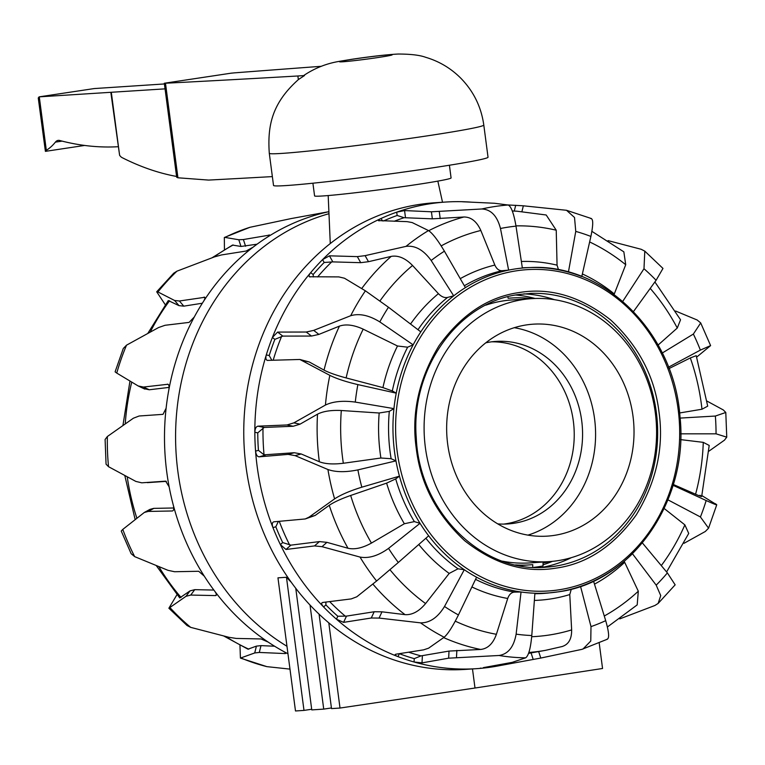 <?xml version="1.0" encoding="UTF-8"?>
<svg xmlns="http://www.w3.org/2000/svg" width="765" height="765" viewBox="0 0 765 765"><rect width="100%" height="100%" fill="white"/><g stroke="black" fill="none" stroke-linecap="round" stroke-linejoin="round"><path stroke-width="1.15" d="M304.499 75.553L298.35 79.598L297.872 75.984L304.499 75.553A63.524 2.219 -7.5 0 1 304.202 75.19C320.784 64.212 335.376 62.051 340.712 61.104L351.871 59.278C371.369 56.381 386.822 54.631 398.24 54.028C410.719 54.066 419.832 55.147 425.579 57.27C438.967 61.219 450.623 68.104 460.549 77.944C473.478 91.092 481.233 106.794 483.796 125.049A108.181 3.777 172.5 0 1 427.492 135.826A108.181 3.777 172.5 0 1 269.29 153.296C267.415 125.9 271.738 103.046 299.019 79.044M483.796 125.049L488.032 157.208A108.181 3.777 172.5 0 1 431.728 167.984A108.181 3.777 172.5 0 1 273.526 185.446L269.29 153.296M321.09 66.316A9127.521 318.546 -7.5 0 0 234.119 72.885L231.154 73.182M272.359 176.6A9127.521 318.546 172.5 0 1 208.587 180.081L177.929 177.786L165.479 83.232A9127.521 318.546 -7.5 0 0 297.872 75.984M118.001 146.727A773.319 364.025 81.4 0 1 59.651 140.483A15.73 7.411 -98.6 0 0 58.14 140.387A15.73 7.411 -98.6 0 0 55.396 142.127A100.951 47.516 81.4 0 1 46.321 150.265L45.403 151.355L84.647 145.446M164.408 83.949L94.191 88.568L39.111 96.859L38.26 97.977L45.403 151.355M39.111 96.859L165.049 88.864A5.9 2.773 81.4 0 1 165.02 88.597M177.929 177.786L176.696 177.27L164.312 83.261L165.479 83.232M231.346 73.144L164.341 83.242L231.556 73.115M176.591 176.457A688.404 324.054 81.4 0 1 122.075 157.619A11.8 5.556 81.4 0 1 119.598 155.247L110.849 92.393M503.714 524.092A91.456 80.631 86.2 0 0 505.493 523.843A91.456 80.631 86.2 0 0 573.941 426.927A91.456 80.631 86.2 0 0 491.732 341.812M497.719 523.882A91.456 80.631 86.2 0 0 507.893 523.939A91.456 80.631 86.2 0 0 513.831 523.298A91.456 80.631 86.2 0 0 582.079 424.011A91.456 80.631 86.2 0 0 495.902 341.41A91.456 80.631 86.2 0 0 489.963 342.051A91.456 80.631 86.2 0 0 485.823 342.806M527.936 535.127A106.211 93.636 86.2 0 0 595.333 426.535A106.211 93.636 86.2 0 0 514.3 327.697M554.195 535.385A106.211 93.636 86.2 0 0 633.449 420.09A106.211 93.636 86.2 0 0 533.377 324.169A106.211 93.636 86.2 0 0 526.483 324.905A106.211 93.636 86.2 0 0 447.229 440.2A106.211 93.636 86.2 0 0 547.31 536.131A106.211 93.636 86.2 0 0 554.195 535.385M531.694 298.646A131.781 116.175 86.2 0 0 523.155 299.574A131.781 116.175 86.2 0 0 424.814 442.629A131.781 116.175 86.2 0 0 548.983 561.644A131.781 116.175 86.2 0 0 557.532 560.716A131.781 116.175 86.2 0 0 655.873 417.671A131.781 116.175 86.2 0 0 531.694 298.646L512.062 299.937A131.781 116.175 86.2 0 0 503.513 300.865A131.781 116.175 86.2 0 0 485.718 305.187M502.538 561.175A131.781 116.175 86.2 0 0 529.342 562.935L548.983 561.644M515.553 564.914A133.751 117.915 86.2 0 0 529.227 564.914A133.751 117.915 86.2 0 0 532.736 564.627L532.746 567.477M549.203 561.634A133.751 117.915 86.2 0 1 543.035 563.069L543.045 565.928A136.6 120.421 -93.8 0 1 537.91 566.827A136.6 120.421 -93.8 0 1 533.941 567.353M507.778 296.772L508.17 298.283A133.751 117.915 86.2 0 1 511.68 297.996L508.161 298.226M531.914 298.637A133.751 117.915 86.2 0 0 511.68 297.996M328.893 211.695A233.822 206.129 86.2 0 0 267.033 237.37A233.822 206.129 86.2 0 0 252.986 247.248A233.822 206.129 86.2 0 0 203.49 301.429A233.822 206.129 86.2 0 0 194.291 316.997A233.822 206.129 86.2 0 0 168.864 389.681A233.822 206.129 86.2 0 0 166.11 408.242L163.012 414.343L139.163 415.997L133.406 418.197L107.368 436.509A226.765 199.914 86.2 0 0 108.534 466.698L135.845 481.415L141.735 482.82L165.632 481.156M147.329 482.648L166.34 481.348M165.67 481.156L169.142 486.856A233.822 206.129 86.2 0 0 173.32 505.206A233.822 206.129 86.2 0 0 204.284 576.15A233.822 206.129 86.2 0 0 214.659 591.115A233.822 206.129 86.2 0 0 268.219 642.122A233.822 206.129 86.2 0 0 282.993 651.12A233.822 206.129 86.2 0 0 287.965 653.769M166.11 408.242A233.822 206.129 86.2 0 0 166.76 472.024A233.822 206.129 86.2 0 0 169.142 486.856M328.979 213.703A233.822 206.129 86.2 0 0 176.811 411.216A233.822 206.129 86.2 0 0 286.98 646.282M214.659 591.115C216.61 593.87 216.906 595.361 215.548 595.591L190.743 595.065L186 596.308L168.874 608.223L176.964 594.692M213.875 590.064L194.74 589.652L189.988 590.905L179.727 597.914L156.28 565.612M170.126 607.773A226.765 199.914 86.2 0 0 190.695 627.367L229.07 637.331L236.27 638.431L261.075 638.957L268.219 642.122M216.256 595.313L215.548 595.591L216.39 594.462M190.695 627.367L187.052 625.512L168.874 608.223M282.993 651.12C285.737 652.679 286.435 653.492 285.087 653.559L259.306 652.449L254.726 652.947L240.43 658.091L239.952 645.306M285.785 653.348L285.087 653.559L285.316 652.641M274.587 646.215L260.989 645.622L256.409 646.129L247.965 649.179L223.791 636.021M241.185 658.091A226.765 199.914 86.2 0 0 266.87 666.64L289.983 669.117M266.87 666.64L240.43 658.091M173.32 505.206C174.114 508.677 173.798 510.599 172.374 510.972L148.247 511.431L144.327 512.454L122.792 529.399A226.765 199.914 86.2 0 0 134.688 556.643L167.994 570.327L174.573 571.732L198.699 571.273L204.284 576.15M194.291 316.997L189.098 322.4L165.068 325.278L158.623 327.516L126.531 345.168A226.765 199.914 86.2 0 0 116.758 373.081L138.178 385.962L144.786 389.089M138.178 385.962L143.447 387.052L168.023 384.26M168.472 384.642L167.487 384.173C168.931 384.346 169.39 386.182 168.864 389.681M252.986 247.248L246.11 251.044L221.477 254.946L214.391 256.916L176.954 271.164A226.765 199.914 86.2 0 0 157.944 291.972L174.592 300.482L179.402 300.999L204.781 297.298M204.944 298.159L204.035 297.107C205.403 297.136 205.221 298.579 203.49 301.429M328.893 211.685L291.063 218.589L249.926 227.301A226.765 199.914 86.2 0 0 224.958 237.408L238.795 239.761L243.385 239.541L269.653 235.085M269.194 235.783L268.936 234.998C270.284 234.865 269.653 235.649 267.033 237.37M134.688 556.643L131.15 553.717L121.243 531.044L122.792 529.399M173.751 507.989L153.698 508.371L149.94 509.385L144.327 512.454M108.534 466.698L106.058 464.173L105.101 439.493L107.368 436.509M144.011 388.677L149.29 389.768L169.094 387.396M116.758 373.081L115.104 371.847L123.289 348.477L126.531 345.168M147.846 333.339L168.29 300.569L178.991 305.637L183.801 306.153L202.343 303.227M157.944 291.972L156.701 291.809L165.25 304.68M176.954 271.164L173.703 273.22L156.701 291.8M212.087 257.757L232.503 245.077L240.985 246.454L257.05 244.198M224.958 237.408L224.336 237.504L224.441 249.658M249.926 227.301L224.336 237.494M383.485 220.97A230.571 203.27 -93.8 0 1 397.15 215.472L404.092 217.7L432.349 218.838L463.906 217.002C471.135 216.973 476.767 221.468 480.831 230.475L494.859 265.072C496.619 268.955 499.057 270.829 502.156 270.714A2267.374 1564.788 80.6 0 1 508.629 270.122L500.473 228.486A205.249 180.951 -93.8 0 1 508.218 227.129A205.249 180.951 -93.8 0 1 516.002 226.144L522.361 268.046A162.983 143.686 -93.8 0 1 530.719 267.53A162.983 143.686 -93.8 0 1 568.414 272.101L575.758 231.403A205.249 180.951 -93.8 0 1 590.886 236.442L581.783 276.548A162.983 143.686 -93.8 0 0 568.414 272.101M313.315 276.959L313.162 274.53A230.571 203.27 -93.8 0 1 324.169 262.481L332.823 261.888L360.717 262.682L368.481 261.697L391.221 256.38C398.307 255.166 405.412 258.207 412.545 265.474L438.412 293.664C441.501 296.791 444.551 298.044 447.554 297.432A2267.374 1444.903 50 0 1 453.712 295.845A162.983 143.686 -93.8 0 1 465.416 287.621A162.983 143.686 -93.8 0 1 508.629 270.122A162.983 143.686 -93.8 0 1 515.467 268.897A162.983 143.686 -93.8 0 1 522.361 268.046M607.515 639.148L581.926 649.351L540.788 658.053L499.813 665.607A233.822 206.129 -93.8 0 1 491.599 667.032A233.822 206.129 -93.8 0 1 483.337 668.084A233.822 206.129 -93.8 0 1 476.432 668.677A233.822 206.129 -93.8 0 1 414.066 661.993A233.822 206.129 -93.8 0 1 398.01 656.647A233.822 206.129 -93.8 0 1 336.447 619.191A233.822 206.129 -93.8 0 1 323.585 606.951A233.822 206.129 -93.8 0 1 280.382 544.613A233.822 206.129 -93.8 0 1 272.942 527.582C271.833 524.235 272.149 522.313 273.899 521.807L305.245 518.957L309.108 517.102L334.601 498.876A226.765 199.914 -93.8 0 1 327.927 469.519L295.137 455.634L288.137 454.391L259.125 456.829C257.212 456.619 256.036 454.726 255.567 451.13A233.822 206.129 -93.8 0 1 254.841 432.263A233.822 206.129 -93.8 0 1 266.287 354.931A233.822 206.129 -93.8 0 1 272.388 337.48A233.822 206.129 -93.8 0 1 310.695 272.627A233.822 206.129 -93.8 0 1 322.572 259.622A233.822 206.129 -93.8 0 1 381.104 218.465A233.822 206.129 -93.8 0 1 396.71 212.154L404.561 210.576L431.422 211.79L481.797 208.988C490.967 209.4 497.193 215.902 500.473 228.486M619.765 618.885L654.897 605.488L658.149 603.432L660.731 595.581L656.188 585.158L632.445 553.717A162.983 143.686 -93.8 0 1 593.535 581.075A162.983 143.686 -93.8 0 1 580.53 586.344A162.983 143.686 -93.8 0 1 557.991 591.871A162.983 143.686 -93.8 0 1 552.091 592.617A162.983 143.686 -93.8 0 1 534.898 593.219A162.983 143.686 -93.8 0 1 521.051 591.995A162.983 143.686 -93.8 0 1 476.585 577.202A162.983 143.686 -93.8 0 1 464.279 569.715A162.983 143.686 -93.8 0 1 428.668 535.796A162.983 143.686 -93.8 0 1 420.033 523.327A2267.374 1116.737 152.4 0 1 414.362 521.615L404.35 523.738L371.446 543.073C362.505 548.027 354.692 549.748 347.999 548.256L326.932 542.347L319.426 541.591L290.891 545.149L282.696 542.567A230.571 203.27 -93.8 0 1 275.811 526.798L272.942 527.582A233.822 206.129 -93.8 0 1 257.107 466.086A233.822 206.129 -93.8 0 1 255.567 451.13L258.427 450.346A230.571 203.27 -93.8 0 1 257.757 432.866L264.126 427.453L293.196 426.258L300.052 424.154L317.513 414.171C323.203 411.245 331.13 410.03 341.305 410.509L379.172 413.004L389.299 411.388A2267.374 781.878 0.8 0 1 393.946 408.625A162.983 143.686 -93.8 0 1 396.241 393.153A2267.374 291.455 -164.4 0 1 392.321 390.953L382.93 387.606L346.134 377.929C336.275 375.271 328.912 372.67 324.044 370.117L309.261 361.969L299.842 359.474L267.301 360.401M476.432 668.677L465.35 669.404A233.822 206.129 -93.8 0 1 245.039 458.225A233.822 206.129 -93.8 0 1 419.516 204.408A233.822 206.129 -93.8 0 1 434.683 202.763L445.766 202.037A233.822 206.129 -93.8 0 1 465.35 201.807A233.822 206.129 -93.8 0 1 471.68 202.19M397.15 215.472L396.71 212.154A233.822 206.129 -93.8 0 1 430.599 203.681A233.822 206.129 -93.8 0 1 445.766 202.037M555.792 568.156C524.78 573.281 494.4 564.14 464.661 540.712C436.662 514.654 420.53 483.958 416.284 448.606C411.245 413.377 418.818 379.105 438.995 345.79C461.534 314.492 488.366 296.724 519.492 292.498C550.504 287.363 580.884 296.514 610.623 319.933C638.622 345.99 654.744 376.696 659 412.039C664.039 447.267 656.466 481.539 636.289 514.855C613.75 546.153 586.918 563.92 555.792 568.156M271.843 360.258L269.204 355.534A230.571 203.27 -93.8 0 1 274.865 339.373L282.82 336.103L311.489 336.055L318.909 334.401L339.43 326.12C345.981 323.891 353.899 324.905 363.193 329.16L397.494 345.99L407.63 347.195A2267.374 1167.973 23.6 0 1 413.148 344.843A162.983 143.686 -93.8 0 1 420.807 331.867A162.983 143.686 -93.8 0 1 453.712 295.845L431.164 260.502A205.249 180.951 -93.8 0 1 444.408 251.188L465.416 287.621M305.245 518.957L315.18 515.438L329.256 505.311C333.903 502.136 341.047 498.856 350.666 495.471L386.612 483.126L395.715 478.909A2267.374 353.392 -20.1 0 1 399.445 476.165A162.983 143.686 -93.8 0 1 395.964 460.884A2267.374 719.942 174.8 0 1 391.125 458.713L380.903 458.015L343.342 463.265C333.234 464.498 325.24 464.001 319.349 461.754L301.209 453.97L294.219 452.727L264.04 454.84A226.583 199.751 -93.8 0 1 262.997 427.922M707.051 401.118L723.317 409.954L725.794 412.469L715.361 416.045A205.249 180.951 -93.8 0 1 716.05 433.822L680.506 433.822M543.035 564.809A137.719 121.406 86.2 0 0 552.368 561.367M535.089 298.484A137.719 121.406 86.2 0 0 515.773 295.013M523.872 293.865A137.719 121.406 -93.8 0 1 554.453 299.689M571.407 557.637A137.719 121.406 -93.8 0 1 541.85 567.41M274.865 339.373L272.388 337.48L277.59 332.087L306.258 332.029L313.679 330.384L350.695 315.725C359.282 313.172 368.988 315.228 379.813 321.912A205.249 180.951 -93.8 0 1 388.477 307.243L420.807 331.867M257.757 432.866L254.841 432.263C255.022 428.639 256.055 426.612 257.939 426.172L287.009 424.967L293.875 422.863L325.441 405.048A226.765 199.914 -93.8 0 1 329.839 375.347C336.37 378.637 345.723 381.725 357.877 384.604L396.241 393.153A162.983 143.686 -93.8 0 1 413.148 344.843L379.813 321.912M350.695 315.725A226.765 199.914 -93.8 0 1 365.402 290.824L344.48 278.231L338.819 276.901L309.385 276.748M310.15 276.959C308.515 276.681 308.697 275.237 310.695 272.627L313.162 274.53M365.402 290.824L388.477 307.243M324.169 262.481L322.572 259.622L329.457 255.826L357.341 256.619L365.115 255.644L406.005 246.378C415.156 245.249 423.542 249.954 431.164 260.502M406.005 246.378A226.765 199.914 -93.8 0 1 428.486 230.571L412.172 222.558L407.095 221.64L378.417 220.588M379.201 220.846C377.709 220.636 378.34 219.842 381.104 218.465L382.481 220.942M428.486 230.571C432.416 233.115 437.723 239.99 444.408 251.188M481.797 208.988A226.765 199.914 -93.8 0 1 494.917 206.502A226.765 199.914 -93.8 0 1 508.161 205.01L494.467 203.261L462.194 201.74M462.901 201.788L465.359 201.903M508.161 205.01C511.202 206.359 513.812 213.397 516.002 226.144M507.692 204.934L523.346 205.804L566.511 210.289L574.525 217.49L575.758 231.403M512.311 211.035A221.104 194.922 86.2 0 1 516.758 211.188L546.2 214.994L556.231 230.208L557.063 265.168L558.527 269.787M590.666 218.561C593.315 218.408 593.382 224.365 590.886 236.442M608.06 240.621L641.156 249.275L644.799 251.14L643.987 268.745A205.249 180.951 -93.8 0 1 656.093 280.286L633.42 311.651M591.9 231.346L623.848 251.848L625.722 264.719L614.094 294.439M622.71 301.448L643.987 268.745M644.799 251.14L662.978 268.429L656.093 280.286M675.572 311.03L697.164 320L700.702 322.935L693.367 334.056A205.249 180.951 -93.8 0 1 700.367 350.102L668.342 367.286M654.888 281.96L680.544 319.78L677.274 328.042L658.12 345.025M662.146 353.095L693.367 334.056M700.702 322.935L710.609 345.608L696.705 357.083M710.609 345.608L700.367 350.102M669.031 368.548L690.326 357.934L696.227 355.677L707.702 406.148L701.983 409.227L679.626 412.966M679.894 418.101L715.361 416.045M725.794 412.469L726.75 437.159L724.484 440.143L708.916 451.168M726.75 437.159L716.05 433.822M680.601 439.617L703.265 442.352L709.212 445.44L701.668 496.495M701.888 495.615L716.748 504.795L708.562 528.175L700.424 516.968L667.807 499.774M699.937 495.232C703.207 497.24 701.754 496.915 695.576 494.238L673.315 484.484M672.894 485.24L706.172 500.53A205.249 180.951 -93.8 0 1 700.424 516.968M715.093 503.571C718.832 505.933 715.858 504.919 706.172 500.53M708.562 528.175L705.32 531.484L684.006 543.313M664.192 508.505L684.866 524.866L688.72 533.435L666.602 571.962M571.312 589.136L569.772 594.548L571.646 629.911C571.751 639.224 568.405 644.809 561.606 646.674M329.839 375.347L299.842 359.474M267.674 360.43C265.895 360.162 265.436 358.326 266.287 354.931L269.204 355.534M483.356 667.625L512.177 662.366L525.631 657.833A226.765 199.914 -93.8 0 1 499.019 655.49C508.113 654.094 513.812 646.98 516.126 634.156L521.051 591.995A2267.374 1558.171 96.6 0 1 514.549 592.1C511.46 592.32 509.174 594.443 507.711 598.469L496.399 634.29C493.052 643.652 487.783 648.71 480.592 649.456L449.026 651.082L420.999 655.882L414.238 658.646A230.571 203.27 -93.8 0 1 399.378 653.702L398.01 656.647C395.142 655.433 394.444 654.62 395.916 654.199L423.609 649.848L428.591 648.185L444.169 637.235A226.765 199.914 -93.8 0 1 420.53 622.853C429.729 623.006 437.723 617.546 444.513 606.482L464.279 569.715A2267.374 1413.242 126.7 0 1 458.025 568.806L449.198 573.425L425.589 603.566C419.038 611.398 412.192 615.089 405.039 614.649L381.984 611.818L374.181 611.751L346.488 616.112L337.814 616.246A230.571 203.27 -93.8 0 1 325.909 604.905L323.585 606.951C321.396 604.455 321.099 602.963 322.706 602.466L351.231 598.909L356.767 596.805L376.6 581.008A226.765 199.914 -93.8 0 1 360.009 557.063L322.027 546.679L314.511 545.923L285.976 549.48L280.382 544.613L282.696 542.567M321.998 602.753L322.706 602.466M420.53 622.853L379.086 618.072L371.283 618.005L343.59 622.366L336.447 619.191L337.814 616.246M395.161 654.572L395.916 654.199M499.019 655.49L448.644 658.177L422.003 662.882L414.066 661.993L414.238 658.646M480.191 668.247L480.889 668.065M325.441 405.048C332.995 401.434 342.95 400.449 355.285 402.094A205.249 180.951 -93.8 0 1 357.877 384.604M327.927 469.519C335.73 472.244 345.723 472.368 357.896 469.892L395.964 460.884A162.983 143.686 -93.8 0 1 393.946 408.625L355.285 402.094M258.427 450.346L264.04 454.84M334.601 498.876C340.855 494.773 349.93 490.881 361.826 487.19A205.249 180.951 -93.8 0 1 357.896 469.892M360.009 557.063C368.749 558.68 378.264 555.782 388.543 548.381L420.033 523.327A162.983 143.686 -93.8 0 1 399.445 476.165L361.826 487.19M275.811 526.798L278.355 521.434M376.6 581.008L398.316 562.485A205.249 180.951 -93.8 0 1 388.543 548.381M428.668 535.796L398.316 562.485M325.909 604.905L325.9 602.065M444.169 637.235C447.879 634.042 452.631 626.621 458.436 614.955A205.249 180.951 -93.8 0 1 444.513 606.482M476.585 577.202L458.436 614.955M525.631 657.833C528.538 655.892 530.594 648.462 531.79 635.533A205.249 180.951 -93.8 0 1 516.126 634.156M534.898 593.219L531.79 635.533M582.94 649.074L590.762 641.051L591.001 626.611L580.53 586.344M606.894 639.244C609.523 638.823 609.131 632.626 605.698 620.664A205.249 180.951 -93.8 0 1 591.001 626.611M593.535 581.075L605.698 620.664M624.23 561.357L638.306 591.211L637.197 604.885L607.41 626.984M658.149 603.432L675.151 584.843L667.386 572.909A205.249 180.951 -93.8 0 1 656.188 585.158M642.342 542.882L667.386 572.909M312.904 183.198L314.578 195.907A68.84 2.4 -7.5 0 0 415.252 184.786A68.84 2.4 -7.5 0 0 451.082 177.939L449.409 165.23M286.464 577.279L303.992 710.408L295.491 710.972L277.963 577.843L286.464 577.279A192.063 169.323 86.2 0 0 291.169 582.165M472.483 668.935L474.998 688.022L602.552 668.486L599.196 642.963M328.797 622.873L340.014 708.046L474.998 688.022M319.082 614.18L331.513 708.6L340.014 708.046M310.035 605.077L323.729 709.117L331.427 707.95M295.768 588.333L311.776 709.901L323.729 709.117M303.992 710.408L311.69 709.251M378.398 57.471A26.555 0.928 172.5 0 1 342.73 61.783A26.555 0.928 172.5 0 1 353.392 59.115A26.555 0.928 172.5 0 1 389.06 54.803A26.555 0.928 172.5 0 1 378.398 57.471M46.321 150.265L39.283 96.839L94.191 88.568M119.598 155.247L111.317 92.393M55.396 142.127L62.118 141.123M186 596.308L189.988 590.905M259.306 652.449L260.989 645.622M254.726 652.947L256.409 646.129M190.743 595.065L194.74 589.652M148.247 511.431L153.861 508.362M143.447 387.052L149.29 389.768M179.402 300.999L183.801 306.153M174.592 300.482L178.991 305.637M243.385 239.541L245.584 246.244M238.795 239.761L240.985 246.454M248.807 649.169A221.104 194.922 -93.8 0 1 225.704 636.499M181.028 597.436A221.104 194.922 -93.8 0 1 158.891 566.674M136.868 518.192A221.104 194.922 -93.8 0 1 127.229 476.834M125.25 423.867A221.104 194.922 -93.8 0 1 131.743 382.108M150.265 332.02A221.104 194.922 -93.8 0 1 169.591 300.76M213.731 257.155A221.104 194.922 -93.8 0 1 233.22 244.972M529.676 293.435A137.136 120.899 -93.8 0 1 531.646 293.358A137.136 120.899 -93.8 0 1 657.125 419.631A137.136 120.899 -93.8 0 1 554.587 566.272A137.136 120.899 -93.8 0 1 549.624 566.903A137.136 120.899 -93.8 0 1 547.663 567.085M531.704 636.719A205.603 181.257 86.2 0 0 548.84 635.074A205.603 181.257 86.2 0 0 571.646 629.911M528.854 652.469A221.104 194.922 86.2 0 0 540.998 651.072A221.104 194.922 86.2 0 0 545.627 650.317L528.548 653.367M534.372 600.42A169.61 149.529 86.2 0 0 550.312 599.005A169.61 149.529 86.2 0 0 569.772 594.548M522.332 267.836A163.136 143.82 -93.8 0 1 526.444 267.654L530.719 267.53C604.484 263.476 674.204 333.205 679.97 416.456C689.322 500.186 632.072 582.739 558.01 591.871L547.836 593.057A163.136 143.82 -93.8 0 1 534.859 593.726M558.641 589.863A161.013 141.946 -93.8 0 1 397.169 451.484A161.013 141.946 -93.8 0 1 516.633 270.781A161.013 141.946 -93.8 0 1 678.115 409.16A161.013 141.946 -93.8 0 1 558.641 589.863M313.679 330.384L318.909 334.401M317.609 276.949A226.583 199.751 -93.8 0 1 331.465 262.127M329.457 255.826L332.823 261.888M357.341 256.619L360.717 262.682M365.115 255.644L368.481 261.697M394.224 221.276A226.583 199.751 -93.8 0 1 404.092 217.7M404.561 210.576L405.488 217.633M431.422 211.79L432.349 218.838M439.273 211.58L440.2 218.627M515.696 205.278L514.271 211.073M523.346 205.804L521.95 211.494M499.535 664.766L499.813 665.607M306.258 332.029L311.489 336.055M277.59 332.087L282.82 336.103M273.191 360.21A226.583 199.751 -93.8 0 1 281.558 336.485M303.074 360.678L309.261 361.969M293.875 422.863L300.052 424.154M287.009 424.967L293.196 426.258M257.939 426.172L264.126 427.453M265.197 455.165L259.125 456.829M288.137 454.391L294.219 452.727M295.137 455.634L301.209 453.97M309.108 517.102L315.18 515.438M289.6 544.919A226.583 199.751 -93.8 0 1 279.273 521.357M290.891 545.149L285.976 549.48M314.511 545.923L319.426 541.591M322.027 546.679L326.932 542.347M345.12 616.026A226.583 199.751 -93.8 0 1 329.667 601.596M346.488 616.112L343.59 622.366M371.283 618.005L374.181 611.751M379.086 618.072L381.984 611.818M420.999 655.882A226.583 199.751 -93.8 0 1 408.673 652.191M422.385 655.796L422.003 662.882M448.644 658.177L449.026 651.082M456.476 657.47L456.858 650.384M507.444 663.37L507.654 664.03M533.215 659.487L531.063 652.918M540.788 658.053L538.656 651.56M703.265 442.352A205.603 181.257 -93.8 0 1 695.576 494.238M701.983 409.227A205.603 181.257 86.2 0 0 690.326 357.934M677.274 328.042A205.603 181.257 86.2 0 0 650.221 288.415M614.276 293.923A169.61 149.529 86.2 0 0 582.375 273.966M625.722 264.719A205.603 181.257 86.2 0 0 589.633 241.95M557.063 265.168A169.61 149.529 86.2 0 0 521.367 261.487M556.231 230.208A205.603 181.257 86.2 0 0 515.964 225.876M464.355 285.766A163.136 143.82 -93.8 0 1 502.156 270.714M494.859 265.072A169.61 149.529 86.2 0 0 460.243 278.651M480.831 230.475A205.603 181.257 86.2 0 0 441.195 245.89M463.906 217.002A221.104 194.922 86.2 0 0 428.725 230.705M438.412 293.664A169.61 149.529 86.2 0 0 410.528 324.035M417.986 329.715A163.136 143.82 -93.8 0 1 447.554 297.432M412.545 265.474A205.603 181.257 86.2 0 0 379.985 300.913M391.221 256.38A221.104 194.922 86.2 0 0 361.692 288.577M397.494 345.99A169.61 149.529 86.2 0 0 382.93 387.606M392.321 390.953A163.136 143.82 -93.8 0 1 407.63 347.195M363.193 329.16A205.603 181.257 86.2 0 0 346.134 377.929M339.43 326.12A221.104 194.922 86.2 0 0 324.044 370.117M379.172 413.004A169.61 149.529 86.2 0 0 380.903 458.015M391.125 458.713A163.136 143.82 -93.8 0 1 389.299 411.388M341.305 410.509A205.603 181.257 86.2 0 0 343.342 463.265M317.513 414.171A221.104 194.922 86.2 0 0 319.349 461.754M386.612 483.126A169.61 149.529 86.2 0 0 404.35 523.738M414.362 521.615A163.136 143.82 -93.8 0 1 395.715 478.909M350.666 495.471A205.603 181.257 86.2 0 0 371.446 543.073M329.256 505.311A221.104 194.922 86.2 0 0 347.999 548.256M418.771 544.498A169.61 149.529 86.2 0 0 449.198 573.425M458.025 568.806A163.136 143.82 -93.8 0 1 425.895 538.244M389.978 569.743A205.603 181.257 86.2 0 0 425.589 603.566M372.832 584.02A221.104 194.922 86.2 0 0 405.039 614.649M471.9 586.946A169.61 149.529 86.2 0 0 507.711 598.469M514.549 592.1A163.136 143.82 -93.8 0 1 475.553 579.354M455.28 621.161A205.603 181.257 86.2 0 0 496.399 634.29M443.652 637.608A221.104 194.922 86.2 0 0 480.592 649.456M594.472 584.154A169.61 149.529 86.2 0 0 624.632 562.342M604.274 616.016A205.603 181.257 86.2 0 0 638.306 591.211M661.285 565.593A205.603 181.257 86.2 0 0 684.866 524.866M529.227 564.914L518.88 565.593M124.8 475.534L135.147 519.559M129.964 381.037L122.936 425.474M549.624 566.903L545.713 567.228C481.51 573.377 419.287 511.431 416.284 437.963C410.48 368.625 458.264 302.003 518.861 294.496L531.646 293.358M566.511 210.289L591.422 218.561M516.758 211.188L512.292 210.977M545.627 650.317L562.332 646.492M437.838 181.123L442.524 202.247M328.185 195.553L330.279 243.566"/></g></svg>
